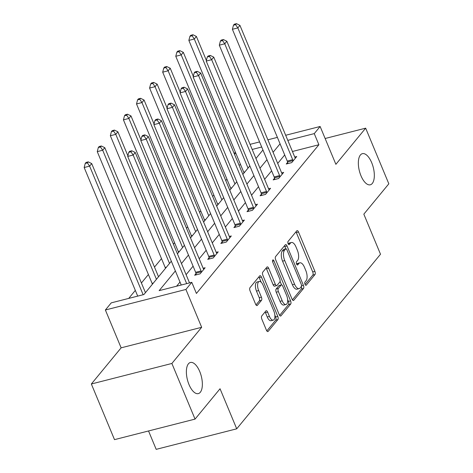 <?xml version="1.0" encoding="UTF-8"?>
<svg xmlns="http://www.w3.org/2000/svg" width="473" height="473" viewBox="0 0 473 473"><rect width="100%" height="100%" fill="white"/><g stroke="black" fill="none" stroke-linecap="round" stroke-linejoin="round"><path stroke-width="0.71" d="M305.014 284.338A1.726 0.769 75.7 0 0 306.019 285.308A1.726 0.769 75.7 0 0 306.226 285.166L314.977 274.541A2.466 1.1 75.7 0 0 314.888 271.354L298.522 232.03A2.466 1.1 75.7 0 0 297.085 230.641A2.466 1.1 75.7 0 0 296.79 230.848L288.039 241.466A1.726 0.769 75.7 0 0 288.098 243.696A1.726 0.769 75.7 0 0 289.104 244.671A1.726 0.769 75.7 0 0 289.31 244.529L290.446 243.152A7.881 3.518 75.7 0 1 291.403 242.501A7.881 3.518 75.7 0 1 295.992 246.941L297.351 250.223A7.881 3.518 75.7 0 1 297.629 260.41L296.494 261.788A1.726 0.769 75.7 0 0 296.553 264.017A1.726 0.769 75.7 0 0 297.558 264.986A1.726 0.769 75.7 0 0 297.771 264.845L298.901 263.473A7.881 3.518 75.7 0 1 299.864 262.822A7.881 3.518 75.7 0 1 304.446 267.263L305.812 270.538A7.881 3.518 75.7 0 1 306.084 280.731L304.955 282.103A1.726 0.769 75.7 0 0 305.014 284.338M199.736 371.524A16.064 7.166 75.7 0 0 190.4 362.478A16.064 7.166 75.7 0 0 188.999 384.561A16.064 7.166 75.7 0 0 198.335 393.607A16.064 7.166 75.7 0 0 199.736 371.524M371.707 162.712A16.064 7.166 75.7 0 0 362.371 153.666A16.064 7.166 75.7 0 0 360.97 175.749A16.064 7.166 75.7 0 0 370.312 184.795A16.064 7.166 75.7 0 0 371.707 162.712M261.752 315.976A2.466 1.1 75.7 0 0 261.841 319.163L266.429 330.195A2.466 1.1 75.7 0 0 267.866 331.585A2.466 1.1 75.7 0 0 268.161 331.384L277.882 319.582A2.466 1.1 75.7 0 0 277.793 316.402L261.427 277.072A2.466 1.1 75.7 0 0 259.99 275.682A2.466 1.1 75.7 0 0 259.689 275.889L249.975 287.685A2.466 1.1 75.7 0 0 250.063 290.871L255.609 304.198A2.466 1.1 75.7 0 0 257.04 305.582A2.466 1.1 75.7 0 0 257.342 305.381L261.498 300.331A2.466 1.1 75.7 0 0 261.415 297.15L258.666 290.54A6.592 2.939 75.7 0 1 259.239 281.476A6.592 2.939 75.7 0 1 263.071 285.189L273.843 311.08A6.592 2.939 75.7 0 1 273.27 320.138A6.592 2.939 75.7 0 1 269.439 316.431L267.641 312.115A2.466 1.1 75.7 0 0 266.21 310.726A2.466 1.1 75.7 0 0 265.909 310.927L261.752 315.976M195.047 419.108L114.507 439.642L91.348 383.993L171.882 363.459L195.047 419.108L220.046 388.753L236.719 428.816L380.505 254.232L363.832 214.163L388.83 183.814L365.664 128.165L335.883 164.326L320.132 126.486L314.261 133.617L318.891 144.744L196.413 293.461L191.784 282.328L185.913 289.458L105.378 309.992L111.25 302.862L143.898 294.537L171.332 261.226M171.882 363.459L201.664 327.298L185.913 289.458M292.042 299.102A2.466 1.1 75.7 0 0 293.473 300.491A2.466 1.1 75.7 0 0 293.774 300.284L303.489 288.489A2.466 1.1 75.7 0 0 303.406 285.302L287.034 245.978A2.466 1.1 75.7 0 0 285.603 244.588A2.466 1.1 75.7 0 0 285.302 244.795L275.582 256.591A2.466 1.1 75.7 0 0 275.67 259.778L292.042 299.102M290.682 304.038L280.968 315.834A2.466 1.1 75.7 0 1 280.666 316.035A2.466 1.1 75.7 0 1 279.236 314.651L262.864 275.321A2.466 1.1 75.7 0 1 262.781 272.135L266.938 267.091A2.466 1.1 75.7 0 1 267.239 266.884A2.466 1.1 75.7 0 1 268.67 268.274L275.31 284.22A2.466 1.1 75.7 0 0 276.74 285.609A2.466 1.1 75.7 0 0 277.042 285.408L279.803 282.056A2.466 1.1 75.7 0 0 279.714 278.875L272.803 262.267A1.726 0.769 75.7 0 1 272.951 259.896A1.726 0.769 75.7 0 1 273.956 260.871L290.599 300.852A2.466 1.1 75.7 0 1 290.682 304.038L288.506 304.588L279.626 315.379M365.664 128.165L325.134 138.5M148.534 430.962L156.185 449.35L236.719 428.816M318.891 144.744L292.438 151.49M284.699 154.943L277.71 163.433M271.614 170.836L264.62 179.32M258.524 186.723L251.535 195.213M245.44 202.615L238.451 211.106M232.355 218.502L225.361 226.993M219.265 234.395L212.276 242.886M206.181 250.282L199.186 258.772M193.09 266.175L186.102 274.665M180.006 282.068L176.6 286.2M287.619 162.357L286.26 164.007L291.705 162.623L296.737 156.51L294.738 157.018M274.535 178.25L273.175 179.9L278.615 178.51L283.652 172.397L281.654 172.911M261.445 194.137L260.091 195.787L265.53 194.403L270.562 188.289L268.563 188.798M248.36 210.03L247.001 211.679L252.446 210.29L257.478 204.182L255.479 204.691M235.276 225.923L233.916 227.566L239.356 226.183L244.393 220.069L242.395 220.578M222.186 241.809L220.832 243.459L226.271 242.07L231.303 235.962L229.304 236.47M209.101 257.702L207.742 259.346L213.187 257.962L218.219 251.849L216.22 252.357M196.011 273.589L194.657 275.239L200.097 273.849L205.128 267.742L203.136 268.25M226.928 179.161L225.745 180.591M213.837 195.047L212.661 196.478M200.753 210.94L199.576 212.371M187.663 226.827L186.486 228.258M174.578 242.72L173.402 244.151M161.494 258.607L154.5 267.097M148.404 274.5L141.415 282.99M135.319 290.387L128.715 298.41M240.609 164.705L239.007 165.112M201.664 327.298L121.129 347.832L91.348 383.993M121.129 347.832L105.378 309.992M234.2 153.571L235.377 152.14M175.377 270.934L159.135 290.653L191.784 282.328M280.069 143.816L273.075 152.306M266.979 159.703L259.99 168.193M253.895 175.595L246.9 184.086M240.804 191.482L233.816 199.973M227.72 207.375L220.731 215.865M214.636 223.268L207.641 231.752M201.545 239.155L194.557 247.645M188.461 255.048L181.466 263.532M314.261 133.617L287.803 140.363M250.063 144.348L259.576 141.924M267.872 139.807L277.391 137.383M285.686 135.266L320.132 126.486M261.699 147.014L252.186 149.444M235.974 153.571L234.371 153.985M177.428 253.824L184.417 245.339M190.513 237.937L197.507 229.446M203.603 222.044L210.591 213.554M216.687 206.157L223.682 197.667M229.772 190.264L236.766 181.774M242.862 174.377L249.85 165.887M255.946 158.485L262.941 149.994M299.864 262.822L297.688 263.378A7.881 3.518 75.7 0 0 296.725 264.029L298.901 263.473M291.403 242.501L289.228 243.057A7.881 3.518 75.7 0 0 288.264 243.707L290.446 243.152M305.073 284.474L312.801 275.097A2.466 1.1 75.7 0 0 312.712 271.91L296.34 232.586A2.466 1.1 75.7 0 0 295.956 231.859M285.81 248.828L284.858 246.534A2.466 1.1 75.7 0 0 284.468 245.806M292.426 299.829L301.313 289.044A2.466 1.1 75.7 0 0 301.407 286.372M301.313 286.532A1.726 0.769 75.7 0 0 301.248 284.303L286.88 249.779A1.726 0.769 75.7 0 0 285.875 248.81A1.726 0.769 75.7 0 0 285.668 248.952L284.474 250.4A7.881 3.518 75.7 0 0 284.746 260.593L294.573 284.19A7.881 3.518 75.7 0 0 299.155 288.631A7.881 3.518 75.7 0 0 300.119 287.98L301.313 286.532M285.875 248.81L283.699 249.366A1.726 0.769 75.7 0 0 283.493 249.508L285.668 248.952M299.155 288.631L296.979 289.18A7.881 3.518 75.7 0 1 292.397 284.74L282.57 261.149A7.881 3.518 75.7 0 1 282.298 250.956L283.493 249.508M276.74 285.609L274.565 286.165A2.466 1.1 75.7 0 1 273.134 284.776L266.494 268.83A2.466 1.1 75.7 0 0 266.104 268.102M280.075 281.358L281.553 284.9M287.625 299.492L288.424 301.407L290.599 300.852M282.198 300.775A6.592 2.939 75.7 0 0 286.029 304.482A6.592 2.939 75.7 0 0 286.603 295.424L282.807 286.301A2.466 1.1 75.7 0 0 281.376 284.917A2.466 1.1 75.7 0 0 281.074 285.118L278.313 288.465A2.466 1.1 75.7 0 0 278.402 291.652L282.198 300.775L280.022 301.331A6.592 2.939 75.7 0 0 283.853 305.038L286.029 304.482M281.376 284.917L279.2 285.467A2.466 1.1 75.7 0 0 278.899 285.674L281.074 285.118M280.022 301.331L276.226 292.208A2.466 1.1 75.7 0 1 276.137 289.021L278.899 285.674M288.506 304.588A2.466 1.1 75.7 0 0 288.424 301.407M273.27 320.138L271.094 320.694A6.592 2.939 75.7 0 1 267.263 316.987L265.465 312.671A2.466 1.1 75.7 0 0 265.081 311.938M259.239 281.476L257.064 282.032A6.592 2.939 75.7 0 0 256.484 291.096L258.666 290.54M255.999 304.925L259.322 300.887A2.466 1.1 75.7 0 0 259.239 297.7L256.484 291.096M261.155 282.204L259.245 277.627A2.466 1.1 75.7 0 0 258.861 276.9M266.819 330.923L275.706 320.138A2.466 1.1 75.7 0 0 275.617 316.951L274.866 315.148M206.388 60.449L196.401 36.462L194.308 39.011L188.863 40.394L243.713 172.166A2.513 1.117 -104.3 0 1 243.985 173.006M192.097 35.765L192.937 34.748L190.761 35.304L189.921 36.32L192.097 35.765L194.308 39.011L248.035 168.086M192.937 34.748L196.401 36.462M188.863 40.394L189.921 36.32M293.059 160.974L292.976 160.584A2.513 1.117 75.7 0 0 292.692 159.679L237.842 27.913L239.935 25.365L294.785 157.137A2.513 1.117 75.7 0 0 295.193 157.893L295.377 158.159M287.897 163.593L287.537 161.973A2.513 1.117 75.7 0 0 287.247 161.068L232.397 29.296L237.842 27.913L235.631 24.667L236.47 23.65L234.295 24.206L233.455 25.223L235.631 24.667M233.455 25.223L232.397 29.296M239.935 25.365L236.47 23.65M193.303 76.336L183.317 52.349L181.218 54.898L175.779 56.287L230.629 188.059A2.513 1.117 -104.3 0 1 230.901 188.898M179.013 51.658L179.852 50.641L177.677 51.19L176.837 52.213L179.013 51.658L181.218 54.898L234.951 183.979M179.852 50.641L183.317 52.349M175.779 56.287L176.837 52.213M180.213 92.229L170.233 68.242L168.134 70.79L162.694 72.174L217.545 203.946A2.513 1.117 -104.3 0 1 217.811 204.785M165.928 67.544L166.762 66.527L164.586 67.083L163.747 68.1L165.928 67.544L168.134 70.79L221.867 199.866M166.762 66.527L170.233 68.242M162.694 72.174L163.747 68.1M279.975 176.861L279.886 176.476A2.513 1.117 75.7 0 0 279.602 175.572L224.752 43.8L226.851 41.252L281.701 173.023A2.513 1.117 75.7 0 0 282.109 173.78L282.292 174.046M274.807 179.48L274.446 177.86A2.513 1.117 75.7 0 0 274.163 176.955L219.312 45.189L224.752 43.8L222.547 40.56L223.386 39.543L221.204 40.093L220.371 41.116L222.547 40.56M220.371 41.116L219.312 45.189M226.851 41.252L223.386 39.543M266.89 192.753L266.802 192.363A2.513 1.117 75.7 0 0 266.518 191.459L211.668 59.693L213.761 57.144L268.617 188.916A2.513 1.117 75.7 0 0 269.019 189.673L269.208 189.939M261.723 195.373L261.362 193.753A2.513 1.117 75.7 0 0 261.078 192.848L206.222 61.076L211.668 59.693L209.456 56.447L210.296 55.43L208.12 55.985L207.28 57.002L209.456 56.447M207.28 57.002L206.222 61.076M213.761 57.144L210.296 55.43M167.129 108.116L157.142 84.135L155.049 86.677L149.604 88.067L204.454 219.839A2.513 1.117 -104.3 0 1 204.726 220.678M152.838 83.437L153.678 82.42L151.502 82.976L150.662 83.993L152.838 83.437L155.049 86.677L208.776 215.759M153.678 82.42L157.142 84.135M149.604 88.067L150.662 83.993M154.044 124.009L144.058 100.022L141.959 102.57L136.52 103.954L191.37 235.725A2.513 1.117 -104.3 0 1 191.642 236.571M139.754 99.33L140.593 98.307L138.418 98.863L137.578 99.88L139.754 99.33L141.959 102.57L195.692 231.652M140.593 98.307L144.058 100.022M136.52 103.954L137.578 99.88M140.954 139.896L130.974 115.915L128.875 118.457L123.429 119.846L178.286 251.618A2.513 1.117 -104.3 0 1 178.552 252.458M126.663 115.217L127.503 114.2L125.327 114.756L124.488 115.773L126.663 115.217L128.875 118.457L182.608 247.539M127.503 114.2L130.974 115.915M123.429 119.846L124.488 115.773M253.8 208.64L253.717 208.256A2.513 1.117 75.7 0 0 253.427 207.351L198.577 75.579L200.676 73.031L255.526 204.803A2.513 1.117 75.7 0 0 255.934 205.56L256.118 205.826M248.638 211.26L248.272 209.645A2.513 1.117 75.7 0 0 247.988 208.741L193.138 76.969L198.577 75.579L196.372 72.339L197.211 71.322L195.036 71.872L194.196 72.895L196.372 72.339M194.196 72.895L193.138 76.969M200.676 73.031L197.211 71.322M240.716 224.533L240.627 224.143A2.513 1.117 75.7 0 0 240.343 223.238L185.493 91.472L187.592 88.924L242.442 220.696A2.513 1.117 75.7 0 0 242.85 221.453L243.033 221.719M235.548 227.152L235.187 225.532A2.513 1.117 75.7 0 0 234.904 224.628L180.053 92.856L185.493 91.472L183.288 88.226L184.121 87.209L181.945 87.765L181.106 88.782L183.288 88.226M181.106 88.782L180.053 92.856M187.592 88.924L184.121 87.209M227.631 240.42L227.543 240.036A2.513 1.117 75.7 0 0 227.259 239.131L172.409 107.359L174.502 104.817L229.352 236.583A2.513 1.117 75.7 0 0 229.76 237.34L229.949 237.606M222.464 243.039L222.103 241.425A2.513 1.117 75.7 0 0 221.813 240.521L166.963 108.749L172.409 107.359L170.197 104.119L171.037 103.102L168.861 103.658L168.021 104.675L170.197 104.119M168.021 104.675L166.963 108.749M174.502 104.817L171.037 103.102M127.87 155.788L117.883 131.801L115.784 134.35L110.345 135.739L165.195 267.505A2.513 1.117 -104.3 0 1 165.467 268.351M113.579 131.11L114.419 130.087L112.243 130.643L111.403 131.665L113.579 131.11L115.784 134.35L169.517 263.431M114.419 130.087L117.883 131.801M110.345 135.739L111.403 131.665M214.541 256.313L214.458 255.928A2.513 1.117 75.7 0 0 214.168 255.024L159.318 123.252L161.417 120.704L216.267 252.476A2.513 1.117 75.7 0 0 216.675 253.232L216.859 253.498M209.373 258.932L209.013 257.312A2.513 1.117 75.7 0 0 208.729 256.407L153.879 124.636L159.318 123.252L157.113 120.012L157.952 118.989L155.777 119.545L154.937 120.562L157.113 120.012M154.937 120.562L153.879 124.636M161.417 120.704L157.952 118.989M158.526 276.776L104.799 147.694L102.7 150.237L97.261 151.626L152.111 283.398A2.513 1.117 -104.3 0 1 152.383 284.238M100.495 146.997L101.334 145.98L99.153 146.535L98.313 147.552L100.495 146.997L102.7 150.237L156.433 279.318M101.334 145.98L104.799 147.694M97.261 151.626L98.313 147.552M201.457 272.206L201.368 271.815A2.513 1.117 75.7 0 0 201.084 270.911L146.234 139.139L148.333 136.596L203.183 268.362A2.513 1.117 75.7 0 0 203.585 269.125L203.774 269.391M196.289 274.825L195.928 273.205A2.513 1.117 75.7 0 0 195.645 272.3L140.788 140.528L146.234 139.139L144.023 135.899L144.862 134.882L142.686 135.438L141.847 136.455L144.023 135.899M141.847 136.455L140.788 140.528M148.333 136.596L144.862 134.882M145.442 292.663L91.709 163.581L89.616 166.129L84.17 167.519L137.702 296.116M87.404 162.889L88.244 161.867L86.068 162.422L85.229 163.445L87.404 162.889L89.616 166.129L143.148 294.732M88.244 161.867L91.709 163.581M84.17 167.519L85.229 163.445M186.675 283.634L133.144 155.032L135.243 152.483L189.531 282.907M181.236 285.018L127.704 156.421L133.144 155.032L130.938 151.792L131.778 150.769L129.602 151.325L128.762 152.341L130.938 151.792M128.762 152.341L127.704 156.421M135.243 152.483L131.778 150.769M305.765 285.284L306.226 285.166M288.849 244.647L289.31 244.529M297.304 264.963L297.771 264.845M296.34 232.586L298.522 232.03M312.712 271.91L314.888 271.354M312.801 275.097L314.977 274.541M284.858 246.534L287.034 245.978M301.532 285.781L303.406 285.302M301.313 289.044L303.489 288.489M293.112 300.456L293.774 300.284M282.298 250.956L284.474 250.4M282.57 261.149L284.746 260.593M292.397 284.74L294.573 284.19M280.306 316.005L280.968 315.834M266.494 268.83L268.67 268.274M273.134 284.776L275.31 284.22M272.537 261.232L273.956 260.871M276.137 289.021L278.313 288.465M276.226 292.208L278.402 291.652M265.465 312.671L267.641 312.115M267.263 316.987L269.439 316.431M259.239 297.7L261.415 297.15M259.322 300.887L261.498 300.331M256.679 305.552L257.342 305.381M259.245 277.627L261.427 277.072M275.617 316.951L277.793 316.402M275.706 320.138L277.882 319.582M267.505 331.549L268.161 331.384M243.713 172.166L244.937 171.853M292.976 160.584L287.537 161.973M292.692 159.679L287.247 161.068M230.629 188.059L231.847 187.746M217.545 203.946L218.763 203.638M279.886 176.476L274.446 177.86M279.602 175.572L274.163 176.955M266.802 192.363L261.362 193.753M266.518 191.459L261.078 192.848M204.454 219.839L205.678 219.525M191.37 235.725L192.588 235.418M178.286 251.618L179.504 251.305M253.717 208.256L248.272 209.645M253.427 207.351L247.988 208.741M240.627 224.143L235.187 225.532M240.343 223.238L234.904 224.628M227.543 240.036L222.103 241.425M227.259 239.131L221.813 240.521M165.195 267.505L166.413 267.198M214.458 255.928L209.013 257.312M214.168 255.024L208.729 256.407M152.111 283.398L153.329 283.085M201.368 271.815L195.928 273.205M201.084 270.911L195.645 272.3"/></g></svg>
